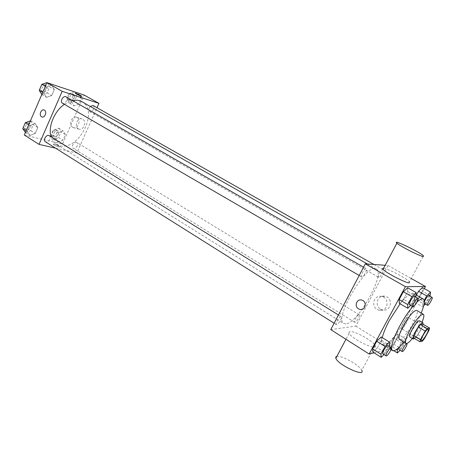 <?xml version="1.0" encoding="UTF-8"?>
<svg xmlns="http://www.w3.org/2000/svg" width="455" height="455" viewBox="0 0 455 455"><rect width="100%" height="100%" fill="white"/><g stroke="black" fill="none" stroke-linecap="round" stroke-linejoin="round"><path stroke-width="0.34" stroke-dasharray="2.27 1.71" d="M401.742 328.647L401.447 328.607C399.683 327.941 406.73 316.117 408.158 317.351C409.779 317.943 403.756 328.544 401.742 328.647M413.208 337.701L415.802 337.115L422.473 341.125M422.905 324.131L422.325 326.337L429.025 330.296M415.802 337.115L417.787 334.641L422.325 326.337M414.556 338.509C417.298 336.49 422.558 327.697 423.087 324.239M419.538 320.786C421.739 321.571 413.089 336.768 410.302 337.024L409.892 336.984M417.787 334.641L424.447 338.628M412.355 338.474C416.257 333.47 419.476 328.061 422.024 322.248M399.393 339.413C403.079 342.439 421.097 312.204 416.683 310.401M403.852 342.137C410.922 333.202 416.706 323.499 421.199 313.029M416.723 302.319L412.77 306.562M400.082 303.803C406.434 295.824 410.848 292.337 413.316 293.339C420.801 296.387 394.252 343.468 384.418 344.742L382.786 344.572C381.569 343.77 381.392 341.46 382.263 337.638M410.74 305.385L411.963 304.202L403.517 299.31L399.262 303.326L403.517 299.31L407.674 291.598L407.64 287.765L407.674 291.598L416.16 296.455M424.168 300.533L422.655 303.314L414.522 298.645L416.433 295.119L414.522 298.645L414.494 302.171L418.384 298.412L422.314 291.16L422.416 287.554L422.314 291.16L430.373 295.716M374.044 352.824L391.835 348.422L424.287 288.606M383.969 354.553L385.567 352.943L377.383 347.813L372.975 352.147L377.383 347.813L381.444 340.277L381.153 336.95L381.444 340.277L389.668 345.368M397.357 333.794L393.313 337.815L389.412 345.021L389.611 348.092L393.638 344.043L397.482 336.95L397.357 333.794L393.313 337.815L389.412 345.021L389.611 348.092L393.638 344.043L397.482 336.95L397.357 333.794L405.257 338.588L401.247 342.666L398.307 348.069M345.834 323.926L343.758 323.556C333.083 319.319 367.452 261.642 376.262 269.013C385.863 273.216 357.92 323.425 345.834 323.926M330.751 329.63L355.821 326.081L387.996 265.475L385.186 265.276M378.816 277.328L378.64 277.283C377.184 276.708 381.847 268.683 383.082 269.639C384.452 270.162 380.346 277.567 378.816 277.328M361.782 276.896L361.566 276.839C359.933 276.168 364.904 267.654 366.303 268.729C367.833 269.332 363.5 277.146 361.782 276.896M336.643 324.671L336.325 324.614C334.755 323.903 339.845 315.588 341.176 316.691C342.598 317.3 338.435 324.631 336.643 324.671M358.978 314.746C357.414 314.718 353.41 321.753 354.695 322.271C355.89 323.243 360.633 315.412 359.228 314.792L358.978 314.746M387.996 265.475L411.206 278.494M355.821 326.081L391.835 348.422M380.608 309.087L382.456 309.855C390.811 312.329 393.831 298.338 385.357 296.381C378.031 294.021 373.783 305.424 380.608 309.087M383.599 268.274C387.688 268.473 406.798 278.432 409.437 281.776L423.44 255.755M349.849 331.581L348.945 332.127L349.133 333.276C351.715 339.259 379.311 352.136 375.182 345.442C373.163 340.926 354.047 330.501 349.849 331.581M375.182 345.442L361.771 370.37C360.036 365.524 341.625 355.179 336.905 356.339M377.172 309.406L379.038 310.185C387.478 312.687 390.532 298.52 381.978 296.535C374.573 294.146 370.279 305.692 377.172 309.406M81.872 101.687C99.309 110.508 78.846 151.214 59.935 145.697L56.494 144.275C53.946 142.665 52.149 140.18 51.102 136.819M64.4 104.309L72.499 100.549M76.406 142.296C73.886 141.488 70.895 147.113 73.204 148.319C75.575 149.968 79.375 143.837 76.832 142.472L76.406 142.296M66.026 96.841C68.705 98.166 65.605 104.383 62.796 103.325L62.432 103.171M49.248 135.67C51.745 137.006 48.662 142.807 45.898 141.977L45.375 141.761M93.087 105.503C95.544 106.697 92.564 112.664 89.999 111.697L89.692 111.56C88.372 110.286 88.526 108.563 90.153 106.396M55.561 148.159L76.838 153.022L97.012 107.727M81.382 98.365L79.119 94.327L74.273 96.045L71.725 101.846L74.051 105.85L78.863 104.093L81.382 98.365L79.119 94.327L74.273 96.045L71.725 101.846L74.051 105.85L78.863 104.093L81.382 98.365L76.844 95.8L74.557 91.762M37.81 127.548L35.149 123.561L29.859 125.517L27.272 131.501L30.002 135.448L35.251 133.451L37.81 127.548L35.149 123.561L29.859 125.517L27.272 131.501L30.002 135.448L35.251 133.451L37.81 127.548L33.295 124.75L30.451 120.82M24.32 135.033L62.483 144.121L84.129 95.049M54.304 89.533L51.739 85.233L46.495 86.985L43.868 93.076L46.501 97.336L51.699 95.539L54.304 89.533L51.739 85.233L46.495 86.985L43.868 93.076L46.501 97.336L51.699 95.539L54.304 89.533L49.669 86.882L47.081 82.588M65.412 134.6L63.057 130.841L58.16 132.746L55.658 138.451L58.069 142.176L62.926 140.231L65.412 134.6L63.057 130.841L58.16 132.746L55.658 138.451L58.069 142.176L62.926 140.231L65.412 134.6L60.976 131.899L58.598 128.139L53.701 130.022L51.216 135.704L53.65 139.429L58.507 137.507L60.976 131.899M62.483 144.121L76.838 153.022M78.34 128.85L78.903 129.112C83.754 131.142 87.144 120.473 82.139 118.903C77.606 116.941 73.955 126.547 78.34 128.85M54.134 144.042L53.155 144.15C53.417 145.077 60.208 147.818 59.622 146.76C58.615 145.765 56.79 144.861 54.134 144.042L53.155 144.15C53.417 145.077 60.208 147.818 59.622 146.76C58.621 145.765 56.79 144.855 54.134 144.042M81.877 96.409L75.359 93.44M72.709 127.32L73.272 127.588C78.146 129.629 81.57 118.852 76.537 117.276C71.987 115.303 68.301 125 72.709 127.32M54.782 136.841L54.327 136.654C51.745 135.254 55.482 129.243 57.893 130.915C59.315 133.912 58.28 135.886 54.782 136.841M58.598 128.139L63.057 130.841M53.701 130.022L58.16 132.746M51.216 135.704L55.658 138.451M53.65 139.429L58.069 142.176M58.507 137.507L62.926 140.231M53.019 135.755L52.564 135.567C49.976 134.162 53.707 128.162 56.124 129.834C57.552 132.832 56.517 134.805 53.019 135.755M74.415 91.808L69.706 93.457L67.175 99.235L69.524 103.24L74.336 101.505L76.844 95.8M70.673 100.612L70.36 100.475C67.693 99.144 71.179 92.911 73.687 94.526C76.19 95.749 73.283 101.619 70.673 100.612M74.978 91.995L79.119 94.327M69.706 93.457L74.273 96.045M67.175 99.235L71.725 101.846M69.524 103.24L74.051 105.85M74.336 101.505L78.863 104.093M68.87 99.577L68.557 99.44C65.884 98.104 69.365 91.882 71.879 93.502C74.387 94.725 71.481 100.583 68.87 99.577M25.417 132.485L30.747 130.636L33.295 124.75M26.669 129.891L26.134 129.669C23.319 128.105 27.306 121.855 29.939 123.697C32.481 125.062 29.467 130.767 26.669 129.891M30.61 120.763L35.149 123.561M28.728 124.812L29.859 125.517M26.145 130.79L27.272 131.501M25.503 132.604L30.002 135.448M30.747 130.636L35.251 133.451M25.15 123.072L28.142 122.583C30.684 123.948 27.681 129.641 24.877 128.765L23.433 127.064M41.803 94.509L47.081 92.865L49.669 86.882M43.071 91.876L42.702 91.717C39.79 90.232 43.475 83.726 46.228 85.506C48.952 86.859 45.927 92.968 43.071 91.876M47.513 82.833L51.739 85.233M45.335 86.319L46.495 86.985M42.707 92.405L43.868 93.076M41.883 94.634L46.501 97.336M47.081 92.865L51.699 95.539M41.581 84.903L44.38 84.448C47.11 85.807 44.089 91.904 41.234 90.812L39.835 88.964M400.025 350.282L401.424 348.843L405.308 341.716L405.257 338.588M399.717 346.75C401.407 343.644 402.721 342.035 403.67 341.91C404.723 342.291 400.605 349.474 399.223 349.667L398.995 349.65M393.313 337.815L401.247 342.666M389.412 345.021L396.578 349.457M389.611 348.092L393.939 350.782M393.638 344.043L401.424 348.843M397.482 336.95L405.308 341.716M422.655 303.314L422.547 306.818L423.69 305.686M425.334 304.065L426.403 303.002L430.089 296.239M424.231 303.428L424.265 302.075M428.843 295.54C429.969 295.915 425.67 303.542 424.378 303.457M414.522 298.645L414.494 302.171L422.547 306.818M414.494 302.171L418.384 298.412L426.403 303.002M418.384 298.412L422.314 291.16M385.567 352.943L389.105 346.409M387.819 345.612C388.991 346.056 384.646 353.626 383.087 353.853L382.814 353.831M377.383 347.813L381.444 340.277M411.963 304.202L415.825 297.075M414.425 296.273C415.688 296.717 411.149 304.782 409.682 304.702L409.5 304.668M403.517 299.31L407.674 291.598M428.195 329.181L408.158 317.351M421.393 340.602L401.447 328.607M382.786 344.572L390.93 349.633M413.316 293.339L416.177 294.976M349.133 333.276L345.948 339.282M379.038 310.185L382.456 309.855M381.978 296.535L385.357 296.381M56.494 144.275L343.758 323.556M367.452 264.008L376.262 269.013M359.228 314.792L76.832 142.472M354.695 322.271L73.204 148.319M359.205 275.468L361.566 276.839M363.568 267.159L366.303 268.729M334.118 323.226L336.325 324.614M338.44 314.997L341.176 316.691M89.692 111.56L378.64 277.283M373.959 264.474L383.082 269.639M73.272 127.588L78.903 129.112M76.537 117.276L82.139 118.903M52.564 135.567L54.327 136.654M56.124 129.834L57.893 130.915M68.557 99.44L70.36 100.475M71.879 93.502L73.687 94.526M24.342 128.537L26.134 129.669M28.142 122.583L29.939 123.697M40.865 90.647L42.702 91.717M44.38 84.448L46.228 85.506M403.67 341.91L406.355 343.548"/><path stroke-width="0.68" d="M421.66 340.624L421.393 340.602C419.794 340.044 426.949 328.044 428.195 329.181C429.662 329.676 423.525 340.414 421.66 340.624M424.447 338.628L429.025 330.296L429.628 328.089L427.165 328.578L425.163 331.092L420.517 339.572L419.937 341.756L422.473 341.125L424.447 338.628M425.163 331.092L418.373 327.065L413.76 335.511L420.517 339.572M413.76 335.511L413.208 337.701L419.937 341.756M418.373 327.065L420.38 324.569L427.165 328.578M429.628 328.089L422.905 324.131L420.38 324.569M423.087 324.239L422.894 322.76C421.324 322.805 418.879 325.683 415.551 331.394C413.316 335.648 412.537 338.184 413.22 338.992L414.556 338.509M413.22 338.992L409.892 336.984C409.193 336.165 409.961 333.629 412.185 329.38C415.5 323.687 417.952 320.821 419.538 320.786L422.894 322.76M422.024 322.248C423.889 317.732 424.333 315.076 423.355 314.28C420.505 314.325 416.092 319.49 410.103 329.773C406.105 337.422 404.728 341.978 405.985 343.434C407.145 343.917 409.272 342.262 412.355 338.474M423.355 314.28L416.683 310.401C413.754 310.395 409.318 315.508 403.363 325.74C399.405 333.361 398.079 337.923 399.393 339.413L405.985 343.434M412.77 306.562C408.158 312.102 403.75 318.705 399.553 326.377C392.523 339.942 390.18 348.018 392.511 350.617C394.65 351.516 398.432 348.684 403.852 342.137M421.199 313.029C424.378 305.14 425.067 300.471 423.264 299.02C421.99 298.343 419.811 299.441 416.723 302.319M382.263 337.638C383.417 332.901 385.806 327.128 389.446 320.309L400.082 303.803M415.825 297.075L416.206 292.639L407.64 287.765L403.369 291.729L399.143 299.578L399.262 303.326L407.748 308.28L410.74 305.385M430.089 296.239L430.549 292.133L422.416 287.554L418.515 291.274L416.433 295.119L418.515 291.274L426.682 295.909L424.168 300.533M424.287 288.606L425.442 286.479L405.394 286.673L369.176 354.03L374.044 352.824M389.105 346.409L389.668 345.368L389.457 342.075L381.153 336.95L376.729 341.256L372.605 348.922L372.975 352.147L381.199 357.346L383.969 354.553M385.186 265.276L365.302 263.854L330.751 329.63L369.176 354.03M365.302 263.854L405.394 286.673M358.529 308.86C353.893 306.334 356.783 298.463 361.759 300.078C367.538 301.42 365.456 311.123 359.763 309.383L358.529 308.86C353.899 306.334 356.788 298.463 361.759 300.078C367.543 301.42 365.456 311.123 359.763 309.383L358.529 308.86M411.206 278.494L425.442 286.479M409.437 281.776L409.233 282.839C405.934 283.186 385.476 272.585 383.053 269.297C382.393 268.513 382.57 268.171 383.599 268.274M336.905 356.339L335.733 357.044L335.853 358.33C338.093 364.882 365.547 377.622 361.771 370.37M423.377 256.563C420.295 256.461 399.615 245.967 396.919 243.152C391.846 238.699 419.334 251.769 423.44 255.755L423.377 256.563M51.102 136.819C47.843 127.076 54.247 111.247 64.4 104.309M72.499 100.549C76.048 99.799 79.176 100.174 81.872 101.687L367.452 264.008M359.205 275.468L62.432 103.171C59.565 101.715 63.33 95.089 66.026 96.841L363.568 267.159M334.118 323.226L45.375 141.761C42.605 140.231 46.666 133.855 49.248 135.67L338.44 314.997M90.153 106.396L93.087 105.503L373.959 264.474M97.012 107.727L98.957 103.365L62.176 91.319L39.05 144.389L55.561 148.159M98.957 103.365L84.129 95.049L46.922 82.634L62.176 91.319M47.513 82.833L46.928 82.634L24.32 135.033L39.05 144.389M41.564 116.759C38.692 115.234 41.126 108.717 44.084 110.008C47.365 111.037 45.102 118.283 41.923 116.935L41.564 116.759C38.698 115.234 41.126 108.717 44.089 110.008C47.371 111.037 45.102 118.283 41.923 116.935L41.564 116.759M80.967 96.244L75.382 93.514C74.7 92.723 81.462 95.675 81.849 96.329L80.967 96.244M75.359 93.44C75.376 93.002 81.519 95.738 81.849 96.335L81.877 96.409M74.978 91.995L74.415 91.808M30.451 120.82L25.315 122.691L22.75 128.651L25.417 132.485M25.315 122.691L28.728 124.812M22.75 128.651L26.145 130.79M23.433 127.064L25.15 123.072M46.922 82.639L41.837 84.311L39.227 90.374L41.803 94.509M41.837 84.311L45.335 86.319M39.227 90.374L42.707 92.405M39.835 88.964L41.581 84.903M398.307 348.069L397.306 349.906L397.431 352.949L400.025 350.282M402.163 351.601C401.02 351.169 405.94 343.024 406.844 343.849C407.885 344.219 403.75 351.419 402.385 351.618L398.995 349.65C398.694 349.349 398.933 348.382 399.717 346.75M396.578 349.457L397.306 349.906M393.939 350.782L397.431 352.949M430.549 292.133L426.682 295.909M423.69 305.686L425.334 304.065M424.378 303.457L427.49 305.299C426.307 304.89 431.164 296.586 432.113 297.388C433.223 297.758 428.911 305.396 427.637 305.328L427.49 305.299M424.265 302.075C425.829 298.332 427.359 296.154 428.843 295.54L432.113 297.388M422.416 287.554L418.515 291.274M389.457 342.075L385.066 346.443L380.903 354.144L381.199 357.346M386.141 355.924L382.814 353.831C381.512 353.302 386.767 344.674 387.819 345.612L391.158 347.683C392.312 348.115 387.956 355.702 386.414 355.941L386.141 355.924C384.862 355.406 390.128 346.755 391.158 347.683M381.153 336.95L376.729 341.256L385.066 346.443M376.729 341.256L372.605 348.922L380.903 354.144M372.605 348.922L372.975 352.147M416.206 292.639L411.974 296.671L407.714 304.56L407.748 308.28M412.935 306.659L409.5 304.668C408.152 304.167 413.322 295.358 414.425 296.273L417.872 298.247C419.112 298.679 414.556 306.761 413.112 306.693L412.935 306.659C411.604 306.175 416.791 297.342 417.872 298.247M407.64 287.765L403.369 291.729L411.974 296.671M403.369 291.729L399.143 299.578L407.714 304.56M399.143 299.578L399.262 303.326M390.93 349.633L392.511 350.617M416.177 294.976L423.264 299.02M345.948 339.282L335.853 358.33M383.053 269.297L396.919 243.152M406.355 343.548L406.844 343.849"/></g></svg>
